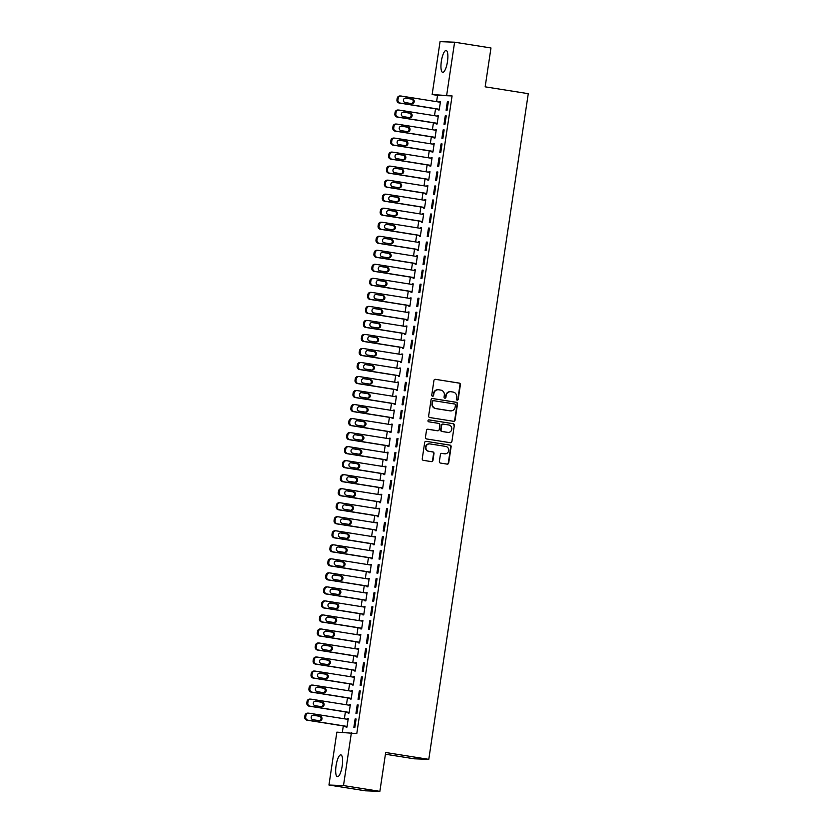 <?xml version="1.0" encoding="UTF-8"?>
<svg xmlns="http://www.w3.org/2000/svg" width="833" height="833" viewBox="0 0 833 833"><rect width="100%" height="100%" fill="white"/><g stroke="black" fill="none" stroke-linecap="round" stroke-linejoin="round"><path stroke-width="1.25" d="M457.13 400.132A0.979 0.937 92.2 0 0 458.202 399.319L460.389 384.69A1.395 1.343 92.2 0 0 459.275 383.107L435.472 379.327A1.395 1.343 92.2 0 0 433.941 380.494L431.754 395.123A0.979 0.937 92.2 0 0 432.65 396.237A0.979 0.937 92.2 0 0 433.608 395.415L433.889 393.52A4.457 4.28 92.2 0 1 438.783 389.792L440.761 390.104A4.457 4.28 92.2 0 1 444.333 395.175L444.051 397.07A0.979 0.937 92.2 0 0 444.947 398.195A0.979 0.937 92.2 0 0 445.905 397.372L446.186 395.477A4.457 4.28 92.2 0 1 451.08 391.739L453.058 392.051A4.457 4.28 92.2 0 1 456.63 397.133L456.349 399.028A0.979 0.937 92.2 0 0 457.13 400.132M457.046 400.121A0.979 0.937 92.2 0 0 457.806 399.309L459.993 384.679A1.395 1.343 92.2 0 0 458.879 383.086L435.472 379.327M432.452 396.216A0.979 0.937 92.2 0 0 433.212 395.404L433.889 393.52M444.749 398.164A0.979 0.937 92.2 0 0 445.509 397.351L446.186 395.477M336.074 765.683A11.068 3.051 99 0 1 340.874 754.875A11.068 3.051 99 0 1 342.207 765.923A11.068 3.051 99 0 1 337.407 776.731A11.068 3.051 99 0 1 336.074 765.683M441.344 61.309A11.068 3.051 99 0 1 446.144 50.49A11.068 3.051 99 0 1 447.477 61.538A11.068 3.051 99 0 1 442.677 72.346A11.068 3.051 99 0 1 441.344 61.309M439.366 461.482A1.395 1.343 92.2 0 0 440.49 463.065L447.165 464.127A1.395 1.343 92.2 0 0 448.695 462.961L451.122 446.717A1.395 1.343 92.2 0 0 450.007 445.124L426.204 441.344A1.395 1.343 92.2 0 0 424.674 442.51L422.248 458.764A1.395 1.343 92.2 0 0 423.362 460.347L431.432 461.628A1.395 1.343 92.2 0 0 432.952 460.462L433.993 453.506A1.395 1.343 92.2 0 0 432.879 451.923L428.88 451.288A3.728 3.582 92.2 0 1 429.568 443.885A3.728 3.582 92.2 0 1 429.984 443.916L445.645 446.405A3.728 3.582 92.2 0 1 444.957 453.818A3.728 3.582 92.2 0 1 444.551 453.777L441.938 453.36A1.395 1.343 92.2 0 0 440.407 454.526L439.366 461.482M351.401 732.696L343.498 785.571L328.952 785.03L336.855 732.145L356.795 733.55L452.08 95.93L432.15 94.525L440.053 41.65L454.599 42.202L446.696 95.077M454.599 42.202L490.97 47.97L485.16 86.83L528.268 93.671L428.787 759.342L385.679 752.501L379.869 791.35L343.498 785.571M453.558 421.311A1.395 1.343 92.2 0 0 455.089 420.144L457.515 403.901A1.395 1.343 92.2 0 0 456.401 402.308L432.598 398.528A1.395 1.343 92.2 0 0 431.077 399.694L428.641 415.948A1.395 1.343 92.2 0 0 429.766 417.531L453.558 421.311M454.318 425.309L451.892 441.552A1.395 1.343 92.2 0 1 450.361 442.719L426.558 438.939A1.395 1.343 92.2 0 1 425.444 437.356L426.486 430.401A1.395 1.343 92.2 0 1 428.016 429.234L437.669 430.765A1.395 1.343 92.2 0 0 439.189 429.599L439.886 424.986A1.395 1.343 92.2 0 0 438.762 423.403L428.714 421.8A0.979 0.937 92.2 0 1 428.901 419.863A0.979 0.937 92.2 0 1 429.005 419.874L453.204 423.716A1.395 1.343 92.2 0 1 454.318 425.309L451.892 441.552M385.419 754.219L414.24 758.801L428.787 759.342M358.19 704.968L357.211 704.937L355.951 713.35L356.941 713.392L358.19 704.968M348.194 712.35L348.09 713.058L349.069 713.09L350.329 704.676L349.256 705.228M362.386 676.917L361.407 676.885L360.148 685.299L361.126 685.34L362.386 676.917M352.39 684.299L352.286 685.007L353.265 685.038L354.525 676.625L353.452 677.167M366.582 648.865L365.593 648.834L364.333 657.247L365.323 657.279L366.582 648.865M356.576 656.248L356.472 656.945L357.461 656.987L358.711 648.574L357.649 649.115M370.768 620.814L369.79 620.783L368.53 629.196L369.519 629.227L370.768 620.814M360.772 628.197L360.668 628.894L361.647 628.936L362.907 620.523L361.834 621.064M374.965 592.763L373.986 592.732L372.726 601.145L373.705 601.176L374.965 592.763M364.969 600.145L364.854 600.843L365.843 600.885L367.103 592.471L366.031 593.013M379.161 564.712L378.172 564.67L376.912 573.094L377.901 573.125L379.161 564.712M369.154 572.094L369.05 572.792L370.039 572.833L371.289 564.42L370.227 564.961M383.347 536.66L382.368 536.619L381.108 545.042L382.087 545.074L383.347 536.66M373.351 544.043L373.246 544.74L374.225 544.782L375.485 536.369L374.413 536.91M387.543 508.609L386.554 508.567L385.304 516.991L386.283 517.022L387.543 508.609M377.536 515.991L377.432 516.689L378.421 516.731L379.681 508.307L378.609 508.859M391.729 480.558L390.75 480.516L389.49 488.94L390.479 488.971L391.729 480.558M381.733 487.94L381.629 488.638L382.607 488.679L383.867 480.256L382.795 480.808M395.925 452.506L394.946 452.465L393.686 460.878L394.665 460.92L395.925 452.506M385.929 459.889L385.825 460.587L386.804 460.628L388.063 452.204L386.991 452.756M400.121 424.455L399.132 424.413L397.882 432.827L398.861 432.868L400.121 424.455M390.115 431.838L390.011 432.535L391 432.577L392.249 424.153L391.187 424.705M404.307 396.404L403.328 396.362L402.068 404.776L403.057 404.817L404.307 396.404M394.311 403.786L394.207 404.484L395.186 404.515L396.446 396.102L395.373 396.654M408.503 368.353L407.524 368.311L406.265 376.724L407.243 376.766L408.503 368.353M398.507 375.725L398.403 376.433L399.382 376.464L400.642 368.051L399.569 368.603M412.699 340.301L411.71 340.26L410.45 348.673L411.44 348.715L412.699 340.301M402.693 347.673L402.589 348.381L403.578 348.413L404.828 339.999L403.766 340.551M416.885 312.24L415.906 312.208L414.647 320.622L415.625 320.663L416.885 312.24M406.889 319.622L406.785 320.33L407.764 320.361L409.024 311.948L407.951 312.5M421.082 284.188L420.092 284.157L418.843 292.57L419.822 292.612L421.082 284.188M411.075 291.571L410.971 292.279L411.96 292.31L413.22 283.897L412.148 284.449M425.267 256.137L424.289 256.106L423.029 264.519L424.018 264.561L425.267 256.137M415.271 263.52L415.167 264.228L416.146 264.259L417.406 255.846L416.333 256.397M429.464 228.086L428.485 228.055L427.225 236.468L428.204 236.51L429.464 228.086M419.468 235.468L419.363 236.176L420.342 236.208L421.602 227.794L420.53 228.336M433.66 200.035L432.671 200.003L431.421 208.417L432.4 208.448L433.66 200.035M423.653 207.417L423.549 208.115L424.538 208.156L425.798 199.743L424.726 200.284M437.846 171.983L436.867 171.952L435.607 180.365L436.596 180.397L437.846 171.983M427.85 179.366L427.745 180.063L428.724 180.105L429.984 171.692L428.912 172.233M442.042 143.932L441.063 143.901L439.803 152.314L440.782 152.345L442.042 143.932M432.046 151.314L431.942 152.012L432.921 152.054L434.18 143.64L433.108 144.182M446.238 115.881L445.249 115.839L443.989 124.263L444.978 124.294L446.238 115.881M436.232 123.263L436.128 123.961L437.117 124.002L438.366 115.589L437.304 116.131M452.08 95.93L437.533 95.378L436.596 101.657M435.534 108.79L434.503 115.693M433.431 122.815L432.4 129.719M431.338 136.841L430.307 143.745M429.245 150.867L428.214 157.77M427.142 164.892L426.111 171.796M425.049 178.918L424.018 185.821M422.956 192.944L421.925 199.847M420.852 206.969L419.822 213.873M418.76 220.995L417.729 227.898M416.667 235.021L415.636 241.924M414.563 249.046L413.543 255.95M412.47 263.082L411.44 269.975M410.377 277.108L409.347 284.001M408.285 291.134L407.254 298.027M406.181 305.159L405.15 312.052M404.088 319.185L403.057 326.078M401.995 333.21L400.965 340.103M399.892 347.236L398.861 354.129M397.799 361.262L396.768 368.155M395.706 375.287L394.675 382.18M393.603 389.313L392.572 396.206M391.51 403.339L390.479 410.232M389.417 417.364L388.386 424.257M387.314 431.39L386.283 438.283M385.221 445.416L384.19 452.309M383.128 459.441L382.097 466.334M381.025 473.467L379.994 480.36M378.932 487.492L377.901 494.386M376.839 501.518L375.808 508.411M374.746 515.544L373.715 522.437M372.643 529.569L371.612 536.462M370.55 543.595L369.519 550.488M368.457 557.621L367.426 564.524M366.353 571.646L365.323 578.55M364.26 585.672L363.23 592.575M362.168 599.698L361.137 606.601M360.064 613.723L359.033 620.627M357.971 627.749L356.941 634.652M355.878 641.774L354.848 648.678M353.775 655.8L352.744 662.704M351.682 669.826L350.651 676.729M349.589 683.851L348.558 690.755M347.486 697.877L346.455 704.78M345.393 711.913L344.362 718.806M343.3 725.939L342.342 732.353M438.335 109.238L438.231 109.935L439.21 109.977L440.47 101.564L439.397 102.105M448.331 101.855L447.352 101.813L446.092 110.237L447.071 110.268L448.331 101.855M434.139 137.289L434.035 137.986L435.013 138.028L436.273 129.615L435.201 130.156M444.135 129.906L443.156 129.875L441.896 138.288L442.885 138.32L444.135 129.906M429.943 165.34L429.838 166.038L430.828 166.079L432.077 157.666L431.015 158.208M439.949 157.958L438.96 157.926L437.71 166.34L438.689 166.371L439.949 157.958M425.757 193.391L425.653 194.089L426.631 194.131L427.891 185.717L426.819 186.259M435.753 186.009L434.774 185.978L433.514 194.391L434.493 194.422L435.753 186.009M421.56 221.443L421.456 222.14L422.435 222.182L423.695 213.769L422.623 214.31M431.556 214.06L430.578 214.029L429.318 222.442L430.307 222.473L431.556 214.06M417.364 249.494L417.26 250.202L418.249 250.233L419.509 241.82L418.437 242.372M427.371 242.111L426.381 242.08L425.132 250.494L426.111 250.535L427.371 242.111M413.178 277.545L413.074 278.253L414.053 278.284L415.313 269.871L414.24 270.423M423.174 270.163L422.196 270.131L420.936 278.545L421.914 278.586L423.174 270.163M408.982 305.596L408.878 306.305L409.867 306.336L411.117 297.922L410.044 298.474M418.989 298.214L417.999 298.183L416.739 306.596L417.729 306.638L418.989 298.214M404.796 333.648L404.682 334.356L405.671 334.387L406.931 325.974L405.858 326.526M414.792 326.276L413.814 326.234L412.554 334.647L413.532 334.689L414.792 326.276M400.6 361.699L400.496 362.407L401.475 362.438L402.735 354.025L401.662 354.577M410.596 354.327L409.617 354.285L408.357 362.699L409.336 362.74L410.596 354.327M396.404 389.761L396.3 390.458L397.289 390.49L398.538 382.076L397.476 382.628M406.41 382.378L405.421 382.337L404.161 390.75L405.15 390.792L406.41 382.378M392.218 417.812L392.114 418.51L393.093 418.541L394.353 410.128L393.28 410.679M402.214 410.43L401.235 410.388L399.975 418.801L400.954 418.843L402.214 410.43M388.022 445.863L387.918 446.561L388.896 446.603L390.156 438.179L389.084 438.731M398.018 438.481L397.039 438.439L395.779 446.852L396.768 446.894L398.018 438.481M383.826 473.915L383.721 474.612L384.711 474.654L385.971 466.23L384.898 466.782M393.832 466.532L392.843 466.49L391.593 474.904L392.572 474.945L393.832 466.532M379.64 501.966L379.536 502.663L380.514 502.705L381.774 494.281L380.702 494.833M389.636 494.583L388.657 494.542L387.397 502.965L388.376 502.997L389.636 494.583M375.444 530.017L375.339 530.715L376.318 530.756L377.578 522.343L376.506 522.885M385.45 522.635L384.461 522.593L383.201 531.017L384.19 531.048L385.45 522.635M371.247 558.068L371.143 558.766L372.132 558.808L373.392 550.394L372.32 550.936M381.254 550.686L380.264 550.644L379.015 559.068L379.994 559.099L381.254 550.686M367.061 586.12L366.957 586.817L367.936 586.859L369.196 578.446L368.124 578.987M377.057 578.737L376.079 578.706L374.819 587.119L375.798 587.15L377.057 578.737M362.865 614.171L362.761 614.869L363.75 614.91L365 606.497L363.938 607.038M372.872 606.788L371.882 606.757L370.623 615.17L371.612 615.202L372.872 606.788M358.679 642.222L358.575 642.92L359.554 642.961L360.814 634.548L359.741 635.09M368.675 634.84L367.697 634.808L366.437 643.222L367.415 643.253L368.675 634.84M354.483 670.273L354.379 670.971L355.358 671.013L356.618 662.599L355.545 663.141M364.479 662.891L363.5 662.86L362.24 671.273L363.23 671.304L364.479 662.891M350.287 698.325L350.183 699.033L351.172 699.064L352.421 690.651L351.359 691.203M360.293 690.942L359.304 690.911L358.055 699.324L359.033 699.366L360.293 690.942M346.101 726.376L345.997 727.084L346.976 727.115L348.236 718.702L347.163 719.254M356.097 718.994L355.118 718.962L353.858 727.376L354.837 727.417L356.097 718.994M379.869 791.35L365.323 790.798L328.952 785.03M437.533 95.378L432.15 94.525M439.48 101.522L440.449 101.678M447.352 101.813L448.31 101.97M437.387 115.548L438.356 115.704M445.249 115.839L446.217 115.995M435.295 129.573L436.253 129.729M443.156 129.875L444.124 130.021M433.191 143.599L434.16 143.755M441.063 143.901L442.021 144.047M431.098 157.624L432.067 157.781M438.96 157.926L439.928 158.072M429.005 171.65L429.963 171.806M436.867 171.952L437.835 172.098M426.902 185.676L427.87 185.832M434.774 185.978L435.732 186.123M424.809 199.701L425.778 199.858M432.671 200.003L433.639 200.149M422.716 213.727L423.685 213.883M430.578 214.029L431.546 214.175M420.613 227.753L421.581 227.909M428.485 228.055L429.443 228.2M418.52 241.778L419.488 241.934M426.381 242.08L427.35 242.236M416.427 255.804L417.395 255.96M424.289 256.106L425.257 256.262M414.334 269.83L415.292 269.986M422.196 270.131L423.164 270.288M412.231 283.855L413.199 284.011M420.092 284.157L421.061 284.313M410.138 297.881L411.106 298.037M417.999 298.183L418.968 298.339M408.045 311.906L409.003 312.063M415.906 312.208L416.875 312.365M405.942 325.942L406.91 326.088M413.814 326.234L414.772 326.39M403.849 339.968L404.817 340.114M411.71 340.26L412.679 340.416M401.756 353.994L402.714 354.14M409.617 354.285L410.586 354.441M399.653 368.019L400.621 368.165M407.524 368.311L408.482 368.467M397.56 382.045L398.528 382.191M405.421 382.337L406.389 382.493M395.467 396.071L396.425 396.216M403.328 396.362L404.297 396.518M393.363 410.096L394.332 410.242M401.235 410.388L402.193 410.544M391.271 424.122L392.239 424.268M399.132 424.413L400.1 424.57M389.178 438.148L390.136 438.293M397.039 438.439L398.007 438.595M387.074 452.173L388.043 452.329M394.946 452.465L395.904 452.621M384.981 466.199L385.95 466.355M392.843 466.49L393.811 466.647M382.888 480.224L383.857 480.381M390.75 480.516L391.718 480.672M380.785 494.25L381.753 494.406M388.657 494.542L389.615 494.698M378.692 508.276L379.661 508.432M386.554 508.567L387.522 508.724M376.599 522.301L377.568 522.458M384.461 522.593L385.429 522.749M374.506 536.327L375.464 536.483M382.368 536.619L383.336 536.775M372.403 550.353L373.371 550.509M380.264 550.644L381.233 550.8M370.31 564.378L371.279 564.535M378.172 564.67L379.14 564.826M368.217 578.404L369.175 578.56M376.079 578.706L377.047 578.852M366.114 592.43L367.082 592.586M373.986 592.732L374.944 592.877M364.021 606.455L364.989 606.611M371.882 606.757L372.851 606.903M361.928 620.481L362.886 620.637M369.79 620.783L370.758 620.929M359.825 634.507L360.793 634.663M367.697 634.808L368.655 634.954M357.732 648.532L358.7 648.688M365.593 648.834L366.562 648.98M355.639 662.558L356.597 662.714M363.5 662.86L364.469 663.006M353.536 676.583L354.504 676.74M361.407 676.885L362.365 677.031M351.443 690.609L352.411 690.765M359.304 690.911L360.272 691.067M349.35 704.635L350.308 704.791M357.211 704.937L358.18 705.093M347.246 718.66L348.215 718.817M355.118 718.962L356.076 719.118M450.393 391.687A4.457 4.28 92.2 0 0 445.79 395.456M438.096 389.74A4.457 4.28 92.2 0 0 433.493 393.509M453.516 421.3A1.395 1.343 92.2 0 0 454.693 420.124L457.13 403.88A1.395 1.343 92.2 0 0 456.005 402.297L432.598 398.528M455.443 405.119A0.979 0.937 92.2 0 0 454.662 404.005L433.764 400.694A0.979 0.937 92.2 0 0 432.702 401.506L432.4 403.505A4.457 4.28 92.2 0 0 435.971 408.576L450.257 410.846A4.457 4.28 92.2 0 0 455.141 407.118L455.443 405.119M433.379 400.673A0.979 0.937 92.2 0 0 432.306 401.496L432.702 401.506M450.549 410.888A4.457 4.28 92.2 0 1 449.862 410.836L435.576 408.566A4.457 4.28 92.2 0 1 432.004 403.484L432.306 401.496M450.32 442.708A1.395 1.343 92.2 0 0 451.496 441.532M427.662 429.224L437.273 430.755A1.395 1.343 92.2 0 0 437.575 430.765M428.714 419.874L453.204 423.716M442.864 424.101A1.395 1.343 92.2 0 0 441.344 425.267L440.647 429.88A1.395 1.343 92.2 0 0 441.771 431.463L447.29 432.337A3.728 3.582 92.2 0 0 451.798 429.026A3.728 3.582 92.2 0 0 448.779 424.986L443.26 424.112A1.395 1.343 92.2 0 0 441.729 425.278L441.042 429.89A1.395 1.343 92.2 0 0 442.156 431.484L447.685 432.358A3.728 3.582 92.2 0 0 447.894 432.379M453.923 425.288A1.395 1.343 92.2 0 0 452.808 423.705M444.156 453.756L444.551 453.777A3.728 3.582 92.2 0 1 444.156 453.756L441.584 453.35M429.37 443.874A3.728 3.582 92.2 0 0 425.476 447.238A3.728 3.582 92.2 0 0 428.485 451.267L428.88 451.288M431.379 461.617A1.395 1.343 92.2 0 0 432.566 460.451L433.597 453.496A1.395 1.343 92.2 0 0 432.483 451.903L428.485 451.267M447.123 464.116A1.395 1.343 92.2 0 0 448.3 462.95L450.726 446.696A1.395 1.343 92.2 0 0 449.612 445.114L426.204 441.344M439.314 109.269L400.225 103.063A2.843 2.728 92.2 0 1 397.945 99.835L398.153 98.429A2.843 2.728 92.2 0 1 401.267 96.055L440.365 102.261M439.293 109.394L399.236 103.032A2.843 2.728 -87.8 0 1 396.966 99.793L397.174 98.388A2.843 2.728 -87.8 0 1 399.975 95.982L400.954 96.024M411.44 103.552A2.27 2.176 92.2 0 0 411.408 99.075L405.223 98.096M405.255 102.574L411.721 103.604A2.27 2.176 92.2 0 0 414.23 101.564A2.27 2.176 92.2 0 0 412.397 99.117L405.931 98.086A2.27 2.176 92.2 0 0 403.422 100.116A2.27 2.176 92.2 0 0 405.255 102.574M437.221 123.294L398.122 117.089A2.843 2.728 92.2 0 1 395.852 113.861L396.06 112.455A2.843 2.728 92.2 0 1 399.174 110.081L438.262 116.287M437.2 123.419L397.143 117.057A2.843 2.728 -87.8 0 1 394.863 113.819L395.071 112.413A2.843 2.728 -87.8 0 1 397.872 110.008L398.861 110.05M409.347 117.578A2.27 2.176 92.2 0 0 409.315 113.101L403.13 112.122M403.162 116.599L409.628 117.63A2.27 2.176 92.2 0 0 412.137 115.589A2.27 2.176 92.2 0 0 410.305 113.142L403.838 112.111A2.27 2.176 92.2 0 0 401.329 114.142A2.27 2.176 92.2 0 0 403.162 116.599M435.118 137.33L396.029 131.114A2.843 2.728 92.2 0 1 393.749 127.886L393.967 126.481A2.843 2.728 92.2 0 1 397.081 124.107L436.169 130.312M435.107 137.445L395.05 131.083A2.843 2.728 -87.8 0 1 392.77 127.845L392.978 126.449A2.843 2.728 -87.8 0 1 395.779 124.034L396.768 124.075M407.254 131.604A2.27 2.176 92.2 0 0 407.222 127.126L401.037 126.147M401.069 130.625L407.535 131.656A2.27 2.176 92.2 0 0 410.034 129.625A2.27 2.176 92.2 0 0 408.201 127.168L401.735 126.137A2.27 2.176 92.2 0 0 399.226 128.167A2.27 2.176 92.2 0 0 401.069 130.625M433.025 151.356L393.936 145.14A2.843 2.728 92.2 0 1 391.656 141.912L391.864 140.506A2.843 2.728 92.2 0 1 394.977 138.132L434.076 144.338M433.004 151.471L392.947 145.109A2.843 2.728 -87.8 0 1 390.677 141.87L390.885 140.475A2.843 2.728 -87.8 0 1 393.686 138.059L394.665 138.101M405.161 145.629A2.27 2.176 92.2 0 0 405.119 141.152L398.934 140.173M398.965 144.65L405.432 145.681A2.27 2.176 92.2 0 0 407.941 143.651A2.27 2.176 92.2 0 0 406.108 141.194L399.642 140.163A2.27 2.176 92.2 0 0 397.133 142.193A2.27 2.176 92.2 0 0 398.965 144.65M430.932 165.382L391.833 159.165A2.843 2.728 92.2 0 1 389.563 155.938L389.771 154.532A2.843 2.728 92.2 0 1 392.884 152.158L431.973 158.364M430.911 165.496L390.854 159.134A2.843 2.728 -87.8 0 1 388.574 155.896L388.792 154.501A2.843 2.728 -87.8 0 1 391.593 152.085L392.572 152.127M403.057 159.655A2.27 2.176 92.2 0 0 403.026 155.177L396.841 154.199M396.872 158.676L403.339 159.707A2.27 2.176 92.2 0 0 405.848 157.676A2.27 2.176 92.2 0 0 404.015 155.219L397.549 154.188A2.27 2.176 92.2 0 0 395.04 156.219A2.27 2.176 92.2 0 0 396.872 158.676M428.828 179.407L389.74 173.191A2.843 2.728 92.2 0 1 387.46 169.963L387.678 168.558A2.843 2.728 92.2 0 1 390.792 166.184L429.88 172.389M428.818 179.522L388.761 173.16A2.843 2.728 -87.8 0 1 386.481 169.922L386.689 168.526A2.843 2.728 -87.8 0 1 389.49 166.111L390.479 166.152M400.965 173.681A2.27 2.176 92.2 0 0 400.933 169.203L394.748 168.224M394.78 172.702L401.246 173.733A2.27 2.176 92.2 0 0 403.755 171.702A2.27 2.176 92.2 0 0 401.912 169.245L395.446 168.214A2.27 2.176 92.2 0 0 392.947 170.244A2.27 2.176 92.2 0 0 394.78 172.702M426.735 193.433L387.647 187.217A2.843 2.728 92.2 0 1 385.367 183.989L385.575 182.583A2.843 2.728 92.2 0 1 388.688 180.209L427.787 186.415M426.715 193.548L386.658 187.186A2.843 2.728 -87.8 0 1 384.388 183.947L384.596 182.552A2.843 2.728 -87.8 0 1 387.397 180.136L388.376 180.178M398.872 187.706A2.27 2.176 92.2 0 0 398.84 183.229L392.645 182.25M392.687 186.727L399.153 187.758A2.27 2.176 92.2 0 0 401.652 185.728A2.27 2.176 92.2 0 0 399.819 183.27L393.353 182.24A2.27 2.176 92.2 0 0 390.844 184.27A2.27 2.176 92.2 0 0 392.687 186.727M424.643 207.459L385.544 201.242A2.843 2.728 92.2 0 1 383.274 198.015L383.482 196.609A2.843 2.728 92.2 0 1 386.595 194.235L425.684 200.441M424.622 207.573L384.565 201.211A2.843 2.728 -87.8 0 1 382.285 197.973L382.503 196.578A2.843 2.728 -87.8 0 1 385.304 194.162L386.283 194.204M396.768 201.742A2.27 2.176 92.2 0 0 396.737 197.254L390.552 196.276M390.583 200.753L397.049 201.784A2.27 2.176 92.2 0 0 399.559 199.753A2.27 2.176 92.2 0 0 397.726 197.296L391.26 196.265A2.27 2.176 92.2 0 0 388.751 198.296A2.27 2.176 92.2 0 0 390.583 200.753M422.539 221.484L383.451 215.268A2.843 2.728 92.2 0 1 381.181 212.04L381.389 210.634A2.843 2.728 92.2 0 1 384.502 208.26L423.591 214.466M422.529 221.599L382.472 215.237A2.843 2.728 -87.8 0 1 380.192 211.999L380.4 210.603A2.843 2.728 -87.8 0 1 383.201 208.188L384.19 208.229M394.675 215.768A2.27 2.176 92.2 0 0 394.644 211.28L388.459 210.301M388.49 214.779L394.957 215.809A2.27 2.176 92.2 0 0 397.466 213.779A2.27 2.176 92.2 0 0 395.623 211.322L389.157 210.291A2.27 2.176 92.2 0 0 386.658 212.321A2.27 2.176 92.2 0 0 388.49 214.779M420.446 235.51L381.358 229.294A2.843 2.728 92.2 0 1 379.077 226.066L379.286 224.66A2.843 2.728 92.2 0 1 382.399 222.286L421.498 228.492M420.426 235.624L380.369 229.262A2.843 2.728 -87.8 0 1 378.099 226.024L378.307 224.629A2.843 2.728 -87.8 0 1 381.108 222.213L382.087 222.255M392.582 229.793A2.27 2.176 92.2 0 0 392.551 225.306L386.366 224.327M386.397 228.804L392.864 229.835A2.27 2.176 92.2 0 0 395.363 227.805A2.27 2.176 92.2 0 0 393.53 225.347L387.064 224.316A2.27 2.176 92.2 0 0 384.554 226.347A2.27 2.176 92.2 0 0 386.397 228.804M418.353 249.536L379.254 243.33A2.843 2.728 92.2 0 1 376.985 240.091L377.193 238.686A2.843 2.728 92.2 0 1 380.306 236.312L419.395 242.518M418.333 249.65L378.276 243.288A2.843 2.728 -87.8 0 1 375.995 240.05L376.214 238.654A2.843 2.728 -87.8 0 1 379.015 236.249L379.994 236.28M390.479 243.819A2.27 2.176 92.2 0 0 390.448 239.331L384.263 238.353M384.294 242.83L390.76 243.861A2.27 2.176 92.2 0 0 393.27 241.83A2.27 2.176 92.2 0 0 391.437 239.373L384.971 238.342A2.27 2.176 92.2 0 0 382.462 240.373A2.27 2.176 92.2 0 0 384.294 242.83M416.261 263.561L377.162 257.355A2.843 2.728 92.2 0 1 374.892 254.117L375.1 252.711A2.843 2.728 92.2 0 1 378.213 250.337L417.302 256.543M416.24 263.676L376.183 257.314A2.843 2.728 -87.8 0 1 373.902 254.086L374.111 252.68A2.843 2.728 -87.8 0 1 376.912 250.275L377.901 250.306M388.386 257.845A2.27 2.176 92.2 0 0 388.355 253.357L382.17 252.378M382.201 256.856L388.667 257.886A2.27 2.176 92.2 0 0 391.177 255.856A2.27 2.176 92.2 0 0 389.334 253.399L382.868 252.368A2.27 2.176 92.2 0 0 380.369 254.398A2.27 2.176 92.2 0 0 382.201 256.856M414.157 277.587L375.069 271.381A2.843 2.728 92.2 0 1 372.788 268.143L372.997 266.737A2.843 2.728 92.2 0 1 376.11 264.363L415.209 270.569M414.147 277.701L374.079 271.339A2.843 2.728 -87.8 0 1 371.81 268.111L372.018 266.706A2.843 2.728 -87.8 0 1 374.819 264.3L375.798 264.332M386.293 271.87A2.27 2.176 92.2 0 0 386.262 267.383L380.077 266.404M380.108 270.881L386.574 271.912A2.27 2.176 92.2 0 0 389.073 269.882A2.27 2.176 92.2 0 0 387.241 267.424L380.775 266.393A2.27 2.176 92.2 0 0 378.265 268.424A2.27 2.176 92.2 0 0 380.108 270.881M412.064 291.612L372.965 285.407A2.843 2.728 92.2 0 1 370.695 282.168L370.904 280.763A2.843 2.728 92.2 0 1 374.017 278.389L413.116 284.594M412.043 291.727L371.987 285.365A2.843 2.728 -87.8 0 1 369.717 282.137L369.925 280.731A2.843 2.728 -87.8 0 1 372.726 278.326L373.705 278.357M384.19 285.896A2.27 2.176 92.2 0 0 384.159 281.408L377.974 280.429M378.005 284.907L384.471 285.938A2.27 2.176 92.2 0 0 386.981 283.907A2.27 2.176 92.2 0 0 385.148 281.45L378.682 280.419A2.27 2.176 92.2 0 0 376.172 282.449A2.27 2.176 92.2 0 0 378.005 284.907M409.971 305.638L370.872 299.432A2.843 2.728 92.2 0 1 368.603 296.194L368.811 294.788A2.843 2.728 92.2 0 1 371.924 292.414L411.013 298.62M409.951 305.753L369.894 299.391A2.843 2.728 -87.8 0 1 367.613 296.163L367.822 294.757A2.843 2.728 -87.8 0 1 370.623 292.352L371.612 292.383M382.097 299.922A2.27 2.176 92.2 0 0 382.066 295.434L375.881 294.455M375.912 298.932L382.378 299.963A2.27 2.176 92.2 0 0 384.888 297.933A2.27 2.176 92.2 0 0 383.045 295.476L376.578 294.445A2.27 2.176 92.2 0 0 374.079 296.475A2.27 2.176 92.2 0 0 375.912 298.932M407.868 319.664L368.78 313.458A2.843 2.728 92.2 0 1 366.499 310.22L366.707 308.814A2.843 2.728 92.2 0 1 369.821 306.44L408.92 312.646M407.858 319.778L367.79 313.416A2.843 2.728 -87.8 0 1 365.52 310.188L365.729 308.783A2.843 2.728 -87.8 0 1 368.53 306.377L369.508 306.409M380.004 313.947A2.27 2.176 92.2 0 0 379.973 309.459L373.788 308.481M373.819 312.958L380.285 313.989A2.27 2.176 92.2 0 0 382.784 311.959A2.27 2.176 92.2 0 0 380.952 309.501L374.486 308.47A2.27 2.176 92.2 0 0 371.976 310.501A2.27 2.176 92.2 0 0 373.819 312.958M405.775 333.689L366.676 327.484A2.843 2.728 92.2 0 1 364.406 324.245L364.615 322.85A2.843 2.728 92.2 0 1 367.728 320.466L406.827 326.671M405.754 333.804L365.697 327.442A2.843 2.728 -87.8 0 1 363.427 324.214L363.636 322.808A2.843 2.728 -87.8 0 1 366.437 320.403L367.415 320.434M377.901 327.973A2.27 2.176 92.2 0 0 377.87 323.485L371.685 322.506M371.716 326.984L378.182 328.015A2.27 2.176 92.2 0 0 380.691 325.984A2.27 2.176 92.2 0 0 378.859 323.527L372.393 322.496A2.27 2.176 92.2 0 0 369.883 324.537A2.27 2.176 92.2 0 0 371.716 326.984M403.682 347.715L364.583 341.509A2.843 2.728 92.2 0 1 362.313 338.271L362.522 336.876A2.843 2.728 92.2 0 1 365.635 334.491L404.723 340.697M403.661 347.83L363.604 341.468A2.843 2.728 -87.8 0 1 361.324 338.24L361.532 336.834A2.843 2.728 -87.8 0 1 364.333 334.429L365.323 334.46M375.808 341.999A2.27 2.176 92.2 0 0 375.777 337.511L369.592 336.532M369.623 341.009L376.089 342.04A2.27 2.176 92.2 0 0 378.599 340.01A2.27 2.176 92.2 0 0 376.755 337.552L370.289 336.522A2.27 2.176 92.2 0 0 367.79 338.562A2.27 2.176 92.2 0 0 369.623 341.009M401.579 361.741L362.49 355.535A2.843 2.728 92.2 0 1 360.21 352.297L360.429 350.901A2.843 2.728 92.2 0 1 363.542 348.517L402.631 354.723M401.568 361.855L361.501 355.493A2.843 2.728 -87.8 0 1 359.231 352.265L359.44 350.86A2.843 2.728 -87.8 0 1 362.24 348.454L363.23 348.486M373.715 356.024A2.27 2.176 92.2 0 0 373.684 351.547L367.499 350.558M367.53 355.045L373.996 356.066A2.27 2.176 92.2 0 0 376.495 354.035A2.27 2.176 92.2 0 0 374.663 351.578L368.196 350.547A2.27 2.176 92.2 0 0 365.687 352.588A2.27 2.176 92.2 0 0 367.53 355.045M399.486 375.766L360.397 369.56A2.843 2.728 92.2 0 1 358.117 366.322L358.325 364.927A2.843 2.728 92.2 0 1 361.439 362.542L400.538 368.759M399.465 375.881L359.408 369.519A2.843 2.728 -87.8 0 1 357.138 366.291L357.347 364.885A2.843 2.728 -87.8 0 1 360.148 362.48L361.126 362.511M371.612 370.05A2.27 2.176 92.2 0 0 371.58 365.572L365.395 364.583M365.427 369.071L371.893 370.091A2.27 2.176 92.2 0 0 374.402 368.061A2.27 2.176 92.2 0 0 372.57 365.604L366.104 364.573A2.27 2.176 92.2 0 0 363.594 366.614A2.27 2.176 92.2 0 0 365.427 369.071M397.393 389.792L358.294 383.586A2.843 2.728 92.2 0 1 356.024 380.348L356.232 378.953A2.843 2.728 92.2 0 1 359.346 376.568L398.434 382.784M397.372 389.906L357.315 383.544A2.843 2.728 -87.8 0 1 355.035 380.317L355.243 378.911A2.843 2.728 -87.8 0 1 358.044 376.506L359.033 376.537M369.519 384.075A2.27 2.176 92.2 0 0 369.488 379.598L363.303 378.609M363.334 383.097L369.8 384.117A2.27 2.176 92.2 0 0 372.309 382.087A2.27 2.176 92.2 0 0 370.477 379.629L364.011 378.609A2.27 2.176 92.2 0 0 361.501 380.639A2.27 2.176 92.2 0 0 363.334 383.097M395.29 403.818L356.201 397.612A2.843 2.728 92.2 0 1 353.921 394.373L354.14 392.978A2.843 2.728 92.2 0 1 357.253 390.594L396.341 396.81M395.279 403.932L355.222 397.57A2.843 2.728 -87.8 0 1 352.942 394.342L353.15 392.937A2.843 2.728 -87.8 0 1 355.951 390.531L356.941 390.562M367.426 398.101A2.27 2.176 92.2 0 0 367.395 393.624L361.21 392.635M361.241 397.122L367.707 398.143A2.27 2.176 92.2 0 0 370.216 396.112A2.27 2.176 92.2 0 0 368.373 393.655L361.907 392.635A2.27 2.176 92.2 0 0 359.398 394.665A2.27 2.176 92.2 0 0 361.241 397.122M393.197 417.843L354.108 411.637A2.843 2.728 92.2 0 1 351.828 408.399L352.036 407.004A2.843 2.728 92.2 0 1 355.15 404.619L394.248 410.836M393.176 417.958L353.119 411.596A2.843 2.728 -87.8 0 1 350.849 408.368L351.057 406.962A2.843 2.728 -87.8 0 1 353.858 404.557L354.837 404.588M365.333 412.127A2.27 2.176 92.2 0 0 365.291 407.649L359.106 406.66M359.138 411.148L365.604 412.168A2.27 2.176 92.2 0 0 368.113 410.138A2.27 2.176 92.2 0 0 366.281 407.681L359.814 406.66A2.27 2.176 92.2 0 0 357.305 408.691A2.27 2.176 92.2 0 0 359.138 411.148M391.104 431.869L352.005 425.663A2.843 2.728 92.2 0 1 349.735 422.425L349.943 421.029A2.843 2.728 92.2 0 1 353.057 418.645L392.145 424.861M391.083 431.983L351.026 425.621A2.843 2.728 -87.8 0 1 348.746 422.393L348.965 420.988A2.843 2.728 -87.8 0 1 351.765 418.582L352.744 418.614M363.23 426.152A2.27 2.176 92.2 0 0 363.198 421.675L357.013 420.686M357.045 425.174L363.511 426.194A2.27 2.176 92.2 0 0 366.02 424.164A2.27 2.176 92.2 0 0 364.188 421.706L357.721 420.686A2.27 2.176 92.2 0 0 355.212 422.716A2.27 2.176 92.2 0 0 357.045 425.174M389.001 445.894L349.912 439.689A2.843 2.728 92.2 0 1 347.632 436.45L347.85 435.055A2.843 2.728 92.2 0 1 350.964 432.671L390.052 438.887M388.99 446.009L348.933 439.647A2.843 2.728 -87.8 0 1 346.653 436.419L346.861 435.013A2.843 2.728 -87.8 0 1 349.662 432.608L350.651 432.65M361.137 440.178A2.27 2.176 92.2 0 0 361.106 435.701L354.92 434.711M354.952 439.199L361.418 440.22A2.27 2.176 92.2 0 0 363.927 438.189A2.27 2.176 92.2 0 0 362.084 435.732L355.618 434.711A2.27 2.176 92.2 0 0 353.119 436.742A2.27 2.176 92.2 0 0 354.952 439.199M386.908 459.92L347.819 453.714A2.843 2.728 92.2 0 1 345.539 450.476L345.747 449.081A2.843 2.728 92.2 0 1 348.86 446.696L387.959 452.913M386.887 460.035L346.83 453.673A2.843 2.728 -87.8 0 1 344.56 450.445L344.768 449.039A2.843 2.728 -87.8 0 1 347.569 446.634L348.548 446.675M359.044 454.204A2.27 2.176 92.2 0 0 359.013 449.726L352.817 448.737M352.859 453.225L359.325 454.245A2.27 2.176 92.2 0 0 361.824 452.215A2.27 2.176 92.2 0 0 359.991 449.758L353.525 448.737A2.27 2.176 92.2 0 0 351.016 450.768A2.27 2.176 92.2 0 0 352.859 453.225M384.815 473.946L345.716 467.74A2.843 2.728 92.2 0 1 343.446 464.512L343.654 463.106A2.843 2.728 92.2 0 1 346.767 460.732L385.856 466.938M384.794 474.06L344.737 467.698A2.843 2.728 -87.8 0 1 342.457 464.47L342.675 463.065A2.843 2.728 -87.8 0 1 345.476 460.659L346.455 460.701M356.941 468.229A2.27 2.176 92.2 0 0 356.909 463.752L350.724 462.763M350.755 467.251L357.222 468.271A2.27 2.176 92.2 0 0 359.731 466.241A2.27 2.176 92.2 0 0 357.898 463.783L351.432 462.763A2.27 2.176 92.2 0 0 348.923 464.793A2.27 2.176 92.2 0 0 350.755 467.251M382.711 487.971L343.623 481.766A2.843 2.728 92.2 0 1 341.353 478.538L341.561 477.132A2.843 2.728 92.2 0 1 344.675 474.758L383.763 480.964M382.701 488.086L342.644 481.724A2.843 2.728 -87.8 0 1 340.364 478.496L340.572 477.09A2.843 2.728 -87.8 0 1 343.373 474.685L344.362 474.727M354.848 482.255A2.27 2.176 92.2 0 0 354.816 477.778L348.631 476.788M348.663 481.276L355.129 482.297A2.27 2.176 92.2 0 0 357.638 480.266A2.27 2.176 92.2 0 0 355.795 477.809L349.329 476.788A2.27 2.176 92.2 0 0 346.83 478.819A2.27 2.176 92.2 0 0 348.663 481.276M380.619 501.997L341.53 495.791A2.843 2.728 92.2 0 1 339.25 492.563L339.458 491.158A2.843 2.728 92.2 0 1 342.571 488.784L381.67 494.989M380.598 502.112L340.541 495.76A2.843 2.728 -87.8 0 1 338.271 492.522L338.479 491.116A2.843 2.728 -87.8 0 1 341.28 488.711L342.259 488.752M352.755 496.281A2.27 2.176 92.2 0 0 352.723 491.803L346.538 490.814M346.57 495.302L353.036 496.322A2.27 2.176 92.2 0 0 355.535 494.292A2.27 2.176 92.2 0 0 353.702 491.834L347.236 490.814A2.27 2.176 92.2 0 0 344.727 492.844A2.27 2.176 92.2 0 0 346.57 495.302M378.526 516.023L339.427 509.817A2.843 2.728 92.2 0 1 337.157 506.589L337.365 505.183A2.843 2.728 92.2 0 1 340.478 502.809L379.577 509.015M378.505 516.148L338.448 509.786A2.843 2.728 -87.8 0 1 336.178 506.547L336.386 505.142A2.843 2.728 -87.8 0 1 339.187 502.736L340.166 502.778M350.651 510.306A2.27 2.176 92.2 0 0 350.62 505.829L344.435 504.85M344.466 509.327L350.932 510.348A2.27 2.176 92.2 0 0 353.442 508.317A2.27 2.176 92.2 0 0 351.609 505.86L345.143 504.84A2.27 2.176 92.2 0 0 342.634 506.87A2.27 2.176 92.2 0 0 344.466 509.327M376.433 530.048L337.334 523.842A2.843 2.728 92.2 0 1 335.064 520.615L335.272 519.209A2.843 2.728 92.2 0 1 338.385 516.835L377.474 523.041M376.412 530.173L336.355 523.811A2.843 2.728 -87.8 0 1 334.075 520.573L334.283 519.167A2.843 2.728 -87.8 0 1 337.084 516.762L338.073 516.804M348.558 524.332A2.27 2.176 92.2 0 0 348.527 519.854L342.342 518.876M342.373 523.353L348.84 524.374A2.27 2.176 92.2 0 0 351.349 522.343A2.27 2.176 92.2 0 0 349.506 519.886L343.04 518.865A2.27 2.176 92.2 0 0 340.541 520.896A2.27 2.176 92.2 0 0 342.373 523.353M374.329 544.074L335.241 537.868A2.843 2.728 92.2 0 1 332.961 534.64L333.169 533.235A2.843 2.728 92.2 0 1 336.282 530.86L375.381 537.066M374.319 544.199L334.252 537.837A2.843 2.728 -87.8 0 1 331.982 534.599L332.19 533.193A2.843 2.728 -87.8 0 1 334.991 530.788L335.97 530.829M346.466 538.357A2.27 2.176 92.2 0 0 346.434 533.88L340.249 532.901M340.281 537.379L346.747 538.41A2.27 2.176 92.2 0 0 349.246 536.369A2.27 2.176 92.2 0 0 347.413 533.911L340.947 532.891A2.27 2.176 92.2 0 0 338.437 534.921A2.27 2.176 92.2 0 0 340.281 537.379M372.236 558.1L333.138 551.894A2.843 2.728 92.2 0 1 330.868 548.666L331.076 547.26A2.843 2.728 92.2 0 1 334.189 544.886L373.288 551.092M372.216 558.225L332.159 551.862A2.843 2.728 -87.8 0 1 329.889 548.624L330.097 547.219A2.843 2.728 -87.8 0 1 332.898 544.813L333.877 544.855M344.362 552.383A2.27 2.176 92.2 0 0 344.331 547.906L338.146 546.927M338.177 551.404L344.643 552.435A2.27 2.176 92.2 0 0 347.153 550.394A2.27 2.176 92.2 0 0 345.32 547.947L338.854 546.917A2.27 2.176 92.2 0 0 336.345 548.947A2.27 2.176 92.2 0 0 338.177 551.404M370.144 572.125L331.045 565.919A2.843 2.728 92.2 0 1 328.775 562.692L328.983 561.286A2.843 2.728 92.2 0 1 332.096 558.912L371.185 565.118M370.123 572.25L330.066 565.888A2.843 2.728 -87.8 0 1 327.786 562.65L327.994 561.244A2.843 2.728 -87.8 0 1 330.795 558.839L331.784 558.881M342.269 566.409A2.27 2.176 92.2 0 0 342.238 561.931L336.053 560.953M336.084 565.43L342.55 566.461A2.27 2.176 92.2 0 0 345.06 564.42A2.27 2.176 92.2 0 0 343.217 561.973L336.751 560.942A2.27 2.176 92.2 0 0 334.252 562.973A2.27 2.176 92.2 0 0 336.084 565.43M368.04 586.161L328.952 579.945A2.843 2.728 92.2 0 1 326.671 576.717L326.88 575.311A2.843 2.728 92.2 0 1 329.993 572.937L369.092 579.143M368.03 586.276L327.963 579.914A2.843 2.728 -87.8 0 1 325.693 576.675L325.901 575.28A2.843 2.728 -87.8 0 1 328.702 572.865L329.681 572.906M340.176 580.434A2.27 2.176 92.2 0 0 340.145 575.957L333.96 574.978M333.991 579.456L340.458 580.486A2.27 2.176 92.2 0 0 342.957 578.456A2.27 2.176 92.2 0 0 341.124 575.999L334.658 574.968A2.27 2.176 92.2 0 0 332.148 576.998A2.27 2.176 92.2 0 0 333.991 579.456M365.947 600.187L326.859 593.971A2.843 2.728 92.2 0 1 324.578 590.743L324.787 589.337A2.843 2.728 92.2 0 1 327.9 586.963L366.999 593.169M365.926 600.301L325.87 593.939A2.843 2.728 -87.8 0 1 323.6 590.701L323.808 589.306A2.843 2.728 -87.8 0 1 326.609 586.89L327.588 586.932M338.073 594.46A2.27 2.176 92.2 0 0 338.042 589.983L331.857 589.004M331.888 593.481L338.354 594.512A2.27 2.176 92.2 0 0 340.864 592.482A2.27 2.176 92.2 0 0 339.031 590.024L332.565 588.993A2.27 2.176 92.2 0 0 330.055 591.024A2.27 2.176 92.2 0 0 331.888 593.481M363.854 614.213L324.755 607.996A2.843 2.728 92.2 0 1 322.486 604.768L322.694 603.363A2.843 2.728 92.2 0 1 325.807 600.989L364.896 607.195M363.834 614.327L323.777 607.965A2.843 2.728 -87.8 0 1 321.496 604.727L321.705 603.331A2.843 2.728 -87.8 0 1 324.506 600.916L325.495 600.957M335.98 608.486A2.27 2.176 92.2 0 0 335.949 604.008L329.764 603.03M329.795 607.507L336.261 608.538A2.27 2.176 92.2 0 0 338.771 606.507A2.27 2.176 92.2 0 0 336.928 604.05L330.462 603.019A2.27 2.176 92.2 0 0 327.963 605.05A2.27 2.176 92.2 0 0 329.795 607.507M361.751 628.238L322.663 622.022A2.843 2.728 92.2 0 1 320.382 618.794L320.601 617.388A2.843 2.728 92.2 0 1 323.714 615.014L362.803 621.22M361.741 628.353L321.673 621.991A2.843 2.728 -87.8 0 1 319.403 618.752L319.612 617.357A2.843 2.728 -87.8 0 1 322.413 614.941L323.402 614.983M333.887 622.511A2.27 2.176 92.2 0 0 333.856 618.034L327.671 617.055M327.702 621.533L334.168 622.563A2.27 2.176 92.2 0 0 336.667 620.533A2.27 2.176 92.2 0 0 334.835 618.076L328.369 617.045A2.27 2.176 92.2 0 0 325.859 619.075A2.27 2.176 92.2 0 0 327.702 621.533M359.658 642.264L320.57 636.048A2.843 2.728 92.2 0 1 318.289 632.82L318.498 631.414A2.843 2.728 92.2 0 1 321.611 629.04L360.71 635.246M359.637 642.378L319.58 636.016A2.843 2.728 -87.8 0 1 317.311 632.778L317.519 631.383A2.843 2.728 -87.8 0 1 320.32 628.967L321.299 629.009M331.784 636.537A2.27 2.176 92.2 0 0 331.753 632.06L325.568 631.081M325.599 635.558L332.065 636.589A2.27 2.176 92.2 0 0 334.574 634.559A2.27 2.176 92.2 0 0 332.742 632.101L326.276 631.07A2.27 2.176 92.2 0 0 323.766 633.101A2.27 2.176 92.2 0 0 325.599 635.558M357.565 656.289L318.466 650.073A2.843 2.728 92.2 0 1 316.196 646.845L316.405 645.44A2.843 2.728 92.2 0 1 319.518 643.066L358.606 649.271M357.544 656.404L317.488 650.042A2.843 2.728 -87.8 0 1 315.207 646.804L315.415 645.408A2.843 2.728 -87.8 0 1 318.216 642.993L319.206 643.034M329.691 650.563A2.27 2.176 92.2 0 0 329.66 646.085L323.475 645.106M323.506 649.584L329.972 650.615A2.27 2.176 92.2 0 0 332.482 648.584A2.27 2.176 92.2 0 0 330.649 646.127L324.183 645.096A2.27 2.176 92.2 0 0 321.673 647.126A2.27 2.176 92.2 0 0 323.506 649.584M355.462 670.315L316.373 664.099A2.843 2.728 92.2 0 1 314.093 660.871L314.312 659.465A2.843 2.728 92.2 0 1 317.425 657.091L356.514 663.297M355.452 670.43L315.395 664.068A2.843 2.728 -87.8 0 1 313.114 660.829L313.323 659.434A2.843 2.728 -87.8 0 1 316.124 657.018L317.113 657.06M327.598 664.599A2.27 2.176 92.2 0 0 327.567 660.111L321.382 659.132M321.413 663.609L327.879 664.64A2.27 2.176 92.2 0 0 330.389 662.61A2.27 2.176 92.2 0 0 328.546 660.153L322.079 659.122A2.27 2.176 92.2 0 0 319.57 661.152A2.27 2.176 92.2 0 0 321.413 663.609M353.369 684.341L314.28 678.124A2.843 2.728 92.2 0 1 312 674.897L312.208 673.491A2.843 2.728 92.2 0 1 315.322 671.117L354.421 677.323M353.348 684.455L313.291 678.093A2.843 2.728 -87.8 0 1 311.021 674.855L311.23 673.46A2.843 2.728 -87.8 0 1 314.031 671.044L315.009 671.086M325.505 678.624A2.27 2.176 92.2 0 0 325.464 674.136L319.278 673.158M319.31 677.635L325.776 678.666A2.27 2.176 92.2 0 0 328.285 676.635A2.27 2.176 92.2 0 0 326.453 674.178L319.987 673.147A2.27 2.176 92.2 0 0 317.477 675.178A2.27 2.176 92.2 0 0 319.31 677.635M351.276 698.366L312.177 692.161A2.843 2.728 92.2 0 1 309.907 688.922L310.115 687.517A2.843 2.728 92.2 0 1 313.229 685.143L352.317 691.348M351.255 698.481L311.198 692.119A2.843 2.728 -87.8 0 1 308.918 688.881L309.137 687.485A2.843 2.728 -87.8 0 1 311.938 685.08L312.916 685.111M323.402 692.65A2.27 2.176 92.2 0 0 323.371 688.162L317.186 687.183M317.217 691.661L323.683 692.692A2.27 2.176 92.2 0 0 326.192 690.661A2.27 2.176 92.2 0 0 324.36 688.204L317.894 687.173A2.27 2.176 92.2 0 0 315.384 689.203A2.27 2.176 92.2 0 0 317.217 691.661M349.173 712.392L310.084 706.186A2.843 2.728 92.2 0 1 307.804 702.948L308.023 701.542A2.843 2.728 92.2 0 1 311.136 699.168L350.224 705.374M349.162 712.507L309.105 706.145A2.843 2.728 -87.8 0 1 306.825 702.917L307.033 701.511A2.843 2.728 -87.8 0 1 309.834 699.106L310.824 699.137M321.309 706.676A2.27 2.176 92.2 0 0 321.278 702.188L315.093 701.209M315.124 705.686L321.59 706.717A2.27 2.176 92.2 0 0 324.099 704.687A2.27 2.176 92.2 0 0 322.256 702.229L315.79 701.199A2.27 2.176 92.2 0 0 313.291 703.229A2.27 2.176 92.2 0 0 315.124 705.686M347.08 726.418L307.991 720.212A2.843 2.728 92.2 0 1 305.711 716.974L305.919 715.568A2.843 2.728 92.2 0 1 309.033 713.194L348.132 719.4M347.059 726.532L307.002 720.17A2.843 2.728 -87.8 0 1 304.732 716.942L304.94 715.537A2.843 2.728 -87.8 0 1 307.741 713.131L308.72 713.163M319.216 720.701A2.27 2.176 92.2 0 0 319.185 716.213L313 715.235M313.031 719.712L319.497 720.743A2.27 2.176 92.2 0 0 321.996 718.712A2.27 2.176 92.2 0 0 320.164 716.255L313.697 715.224A2.27 2.176 92.2 0 0 311.188 717.255A2.27 2.176 92.2 0 0 313.031 719.712M447.29 432.337L448.092 432.4M400.225 103.063L399.236 103.032M398.153 98.429L397.174 98.388M397.945 99.835L396.966 99.793M411.408 99.075L412.397 99.117M398.122 117.089L397.143 117.057M396.06 112.455L395.071 112.413M395.852 113.861L394.863 113.819M409.315 113.101L410.305 113.142M396.029 131.114L395.05 131.083M393.967 126.481L392.978 126.449M393.749 127.886L392.77 127.845M407.222 127.126L408.201 127.168M393.936 145.14L392.947 145.109M391.864 140.506L390.885 140.475M391.656 141.912L390.677 141.87M405.119 141.152L406.108 141.194M391.833 159.165L390.854 159.134M389.771 154.532L388.792 154.501M389.563 155.938L388.574 155.896M403.026 155.177L404.015 155.219M389.74 173.191L388.761 173.16M387.678 168.558L386.689 168.526M387.46 169.963L386.481 169.922M400.933 169.203L401.912 169.245M387.647 187.217L386.658 187.186M385.575 182.583L384.596 182.552M385.367 183.989L384.388 183.947M398.84 183.229L399.819 183.27M385.544 201.242L384.565 201.211M383.482 196.609L382.503 196.578M383.274 198.015L382.285 197.973M396.737 197.254L397.726 197.296M383.451 215.268L382.472 215.237M381.389 210.634L380.4 210.603M381.181 212.04L380.192 211.999M394.644 211.28L395.623 211.322M381.358 229.294L380.369 229.262M379.286 224.66L378.307 224.629M379.077 226.066L378.099 226.024M392.551 225.306L393.53 225.347M379.254 243.33L378.276 243.288M377.193 238.686L376.214 238.654M376.985 240.091L375.995 240.05M390.448 239.331L391.437 239.373M377.162 257.355L376.183 257.314M375.1 252.711L374.111 252.68M374.892 254.117L373.902 254.086M388.355 253.357L389.334 253.399M375.069 271.381L374.079 271.339M372.997 266.737L372.018 266.706M372.788 268.143L371.81 268.111M386.262 267.383L387.241 267.424M372.965 285.407L371.987 285.365M370.904 280.763L369.925 280.731M370.695 282.168L369.717 282.137M384.159 281.408L385.148 281.45M370.872 299.432L369.894 299.391M368.811 294.788L367.822 294.757M368.603 296.194L367.613 296.163M382.066 295.434L383.045 295.476M368.78 313.458L367.79 313.416M366.707 308.814L365.729 308.783M366.499 310.22L365.52 310.188M379.973 309.459L380.952 309.501M366.676 327.484L365.697 327.442M364.615 322.85L363.636 322.808M364.406 324.245L363.427 324.214M377.87 323.485L378.859 323.527M364.583 341.509L363.604 341.468M362.522 336.876L361.532 336.834M362.313 338.271L361.324 338.24M375.777 337.511L376.755 337.552M362.49 355.535L361.501 355.493M360.429 350.901L359.44 350.86M360.21 352.297L359.231 352.265M373.684 351.547L374.663 351.578M360.397 369.56L359.408 369.519M358.325 364.927L357.347 364.885M358.117 366.322L357.138 366.291M371.58 365.572L372.57 365.604M358.294 383.586L357.315 383.544M356.232 378.953L355.243 378.911M356.024 380.348L355.035 380.317M369.488 379.598L370.477 379.629M356.201 397.612L355.222 397.57M354.14 392.978L353.15 392.937M353.921 394.373L352.942 394.342M367.395 393.624L368.373 393.655M354.108 411.637L353.119 411.596M352.036 407.004L351.057 406.962M351.828 408.399L350.849 408.368M365.291 407.649L366.281 407.681M352.005 425.663L351.026 425.621M349.943 421.029L348.965 420.988M349.735 422.425L348.746 422.393M363.198 421.675L364.188 421.706M349.912 439.689L348.933 439.647M347.85 435.055L346.861 435.013M347.632 436.45L346.653 436.419M361.106 435.701L362.084 435.732M347.819 453.714L346.83 453.673M345.747 449.081L344.768 449.039M345.539 450.476L344.56 450.445M359.013 449.726L359.991 449.758M345.716 467.74L344.737 467.698M343.654 463.106L342.675 463.065M343.446 464.512L342.457 464.47M356.909 463.752L357.898 463.783M343.623 481.766L342.644 481.724M341.561 477.132L340.572 477.09M341.353 478.538L340.364 478.496M354.816 477.778L355.795 477.809M341.53 495.791L340.541 495.76M339.458 491.158L338.479 491.116M339.25 492.563L338.271 492.522M352.723 491.803L353.702 491.834M339.427 509.817L338.448 509.786M337.365 505.183L336.386 505.142M337.157 506.589L336.178 506.547M350.62 505.829L351.609 505.86M337.334 523.842L336.355 523.811M335.272 519.209L334.283 519.167M335.064 520.615L334.075 520.573M348.527 519.854L349.506 519.886M335.241 537.868L334.252 537.837M333.169 533.235L332.19 533.193M332.961 534.64L331.982 534.599M346.434 533.88L347.413 533.911M333.138 551.894L332.159 551.862M331.076 547.26L330.097 547.219M330.868 548.666L329.889 548.624M344.331 547.906L345.32 547.947M331.045 565.919L330.066 565.888M328.983 561.286L327.994 561.244M328.775 562.692L327.786 562.65M342.238 561.931L343.217 561.973M328.952 579.945L327.963 579.914M326.88 575.311L325.901 575.28M326.671 576.717L325.693 576.675M340.145 575.957L341.124 575.999M326.859 593.971L325.87 593.939M324.787 589.337L323.808 589.306M324.578 590.743L323.6 590.701M338.042 589.983L339.031 590.024M324.755 607.996L323.777 607.965M322.694 603.363L321.705 603.331M322.486 604.768L321.496 604.727M335.949 604.008L336.928 604.05M322.663 622.022L321.673 621.991M320.601 617.388L319.612 617.357M320.382 618.794L319.403 618.752M333.856 618.034L334.835 618.076M320.57 636.048L319.58 636.016M318.498 631.414L317.519 631.383M318.289 632.82L317.311 632.778M331.753 632.06L332.742 632.101M318.466 650.073L317.488 650.042M316.405 645.44L315.415 645.408M316.196 646.845L315.207 646.804M329.66 646.085L330.649 646.127M316.373 664.099L315.395 664.068M314.312 659.465L313.323 659.434M314.093 660.871L313.114 660.829M327.567 660.111L328.546 660.153M314.28 678.124L313.291 678.093M312.208 673.491L311.23 673.46M312 674.897L311.021 674.855M325.464 674.136L326.453 674.178M312.177 692.161L311.198 692.119M310.115 687.517L309.137 687.485M309.907 688.922L308.918 688.881M323.371 688.162L324.36 688.204M310.084 706.186L309.105 706.145M308.023 701.542L307.033 701.511M307.804 702.948L306.825 702.917M321.278 702.188L322.256 702.229M307.991 720.212L307.002 720.17M305.919 715.568L304.94 715.537M305.711 716.974L304.732 716.942M319.185 716.213L320.164 716.255"/></g></svg>
